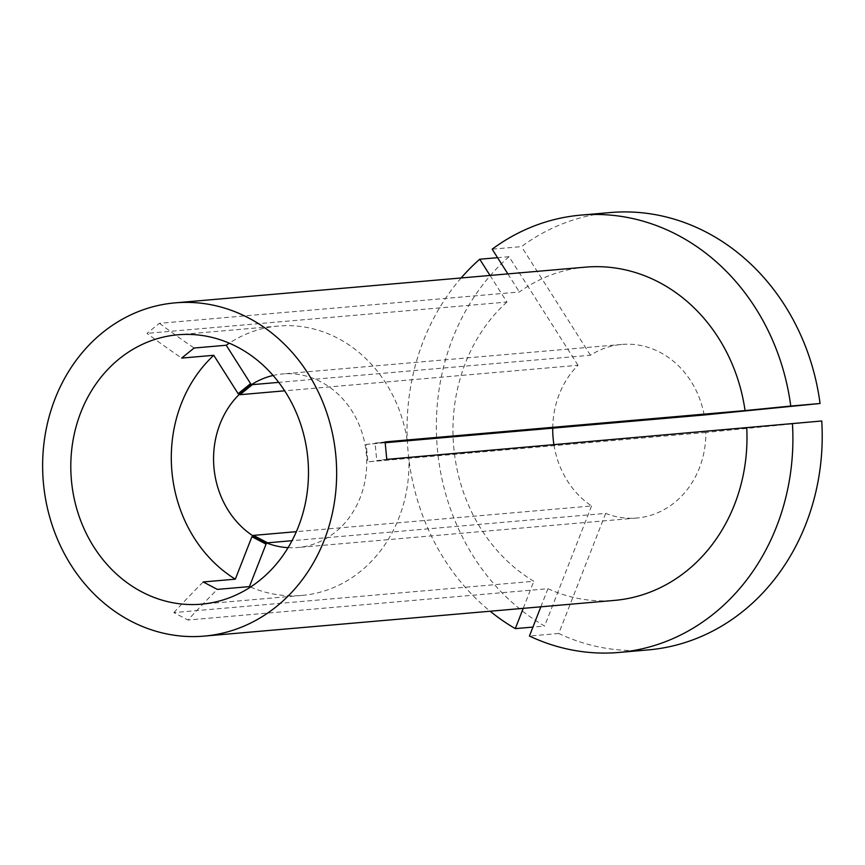 <?xml version="1.0" encoding="UTF-8"?>
<svg xmlns="http://www.w3.org/2000/svg" width="865" height="865" viewBox="0 0 865 865"><rect width="100%" height="100%" fill="white"/><g stroke="black" fill="none" stroke-linecap="round" stroke-linejoin="round"><path stroke-width="0.65" stroke-dasharray="4.33 3.24" d="M250.504 587.054A135.21 118.71 -95 0 0 301.853 595.434A135.21 118.71 -95 0 0 303.096 595.325A135.21 118.71 -95 0 0 408.864 457.801L376.751 460.591L375.064 443.118L385.141 442.242M407.177 440.317A135.21 118.71 -95 0 0 278.411 326.04A135.21 118.71 -95 0 0 277.178 326.148A135.21 118.71 -95 0 0 229.279 343.167M704.164 414.984A87.116 76.488 -95 0 0 621.73 344.443A87.116 76.488 -95 0 0 620.929 344.508A87.116 76.488 -95 0 0 590.449 355.234L278.725 382.362M552.724 428.164A87.116 76.488 -95 0 1 578.004 365.289L284.682 390.818M553.946 444.837A87.116 76.488 -95 0 0 591.552 505.971L296.36 531.661M821.75 420.985L705.851 432.468A87.116 76.488 -95 0 1 637.635 517.94A87.116 76.488 -95 0 1 636.835 518.016A87.116 76.488 -95 0 1 605.673 513.399L292.024 540.69M288.088 547.675A87.116 76.488 -95 0 0 297.69 547.523A87.116 76.488 -95 0 0 298.479 547.448A87.116 76.488 -95 0 0 366.284 453.649A87.116 76.488 -95 0 0 282.585 373.95A87.116 76.488 -95 0 0 281.785 374.026A87.116 76.488 -95 0 0 273.102 375.464M605.673 513.399L558.736 633.483A219.494 192.711 -95 0 0 648.307 649.896M558.736 633.483L529.434 636.034M585.475 267.144A167.259 146.845 -95 0 0 583.94 267.296A167.259 146.845 -95 0 0 519.368 291.992L159.398 323.315L146.953 333.371A684.831 282.174 51.1 0 0 181.661 358.088M490.033 275.448L506.922 302.047L146.953 333.371M506.922 302.047A167.259 146.845 -95 0 0 533.802 581.269L173.843 612.593L187.975 620.021A684.831 285.601 -62.3 0 1 217.342 589.389M540.852 606.808L547.934 588.697L187.975 620.021M547.934 588.697A167.259 146.845 -95 0 0 614.474 600.407M461.142 277.968A219.494 192.711 -95 0 0 490.141 611.22M523.228 608.344L533.802 581.269M578.004 365.289L509.042 256.678L497.58 257.683M509.042 256.678A219.494 192.711 -95 0 0 544.615 626.065L532.927 627.082M591.552 505.971L544.615 626.065M705.851 432.468L367.776 461.878L366.09 444.405L385.195 442.739M385.174 442.502L366.209 444.383L367.895 461.856L408.864 457.801M507.874 273.902L519.368 291.992M610.258 212.552A219.494 192.711 -95 0 0 521.487 246.622L492.174 249.174M590.449 355.234L521.487 246.622M385.098 441.907A684.831 3.428 174.5 0 0 375.064 443.118M386.785 459.38A684.831 3.428 174.5 0 0 376.751 460.591M266.042 544.15A684.831 285.601 -62.3 0 1 267.599 542.82M173.843 612.593A684.831 285.601 -62.3 0 1 203.21 581.961M251.92 536.722A684.831 285.601 -62.3 0 1 253.467 535.392M159.398 323.315A684.831 282.174 51.1 0 0 194.106 348.033M250.59 383.628A684.831 282.174 51.1 0 0 252.375 384.655M238.145 393.683A684.831 282.174 51.1 0 0 239.929 394.71M301.853 595.434L201.361 604.181M636.835 518.016L297.69 547.523M621.73 344.443L282.585 373.95M278.411 326.04L177.92 334.777"/><path stroke-width="1.3" d="M229.279 343.167A135.21 118.71 -95 0 0 226.219 345.243L194.106 348.033L181.661 358.088L213.763 355.299A135.21 118.71 -95 0 0 235.323 579.172L203.21 581.961L217.342 589.389L249.455 586.6A135.21 118.71 -95 0 0 250.504 587.054M176.687 334.896A135.21 118.71 -95 0 0 71.438 480.475A135.21 118.71 -95 0 0 201.361 604.181A135.21 118.71 -95 0 0 202.605 604.062A135.21 118.71 -95 0 0 307.843 458.482A135.21 118.71 -95 0 0 177.92 334.777A135.21 118.71 -95 0 0 176.687 334.896M278.725 382.362L252.375 384.655L239.929 394.71L284.682 390.818M552.724 428.164A87.116 76.488 -95 0 0 553.946 444.837M296.36 531.661L253.467 535.392L267.599 542.82L292.024 540.69M273.102 375.464A87.116 76.488 -95 0 0 213.936 467.37A87.116 76.488 -95 0 0 288.088 547.675M540.852 606.808L529.434 636.034A219.494 192.711 -95 0 0 619.005 652.448L648.307 649.896A219.494 192.711 -95 0 0 650.318 649.712A219.494 192.711 -95 0 0 821.75 420.985L386.785 459.38L385.098 441.907L745.068 410.583A167.259 146.845 -95 0 0 585.475 267.144L175.141 302.858A167.259 146.845 -95 0 0 173.616 302.999A167.259 146.845 -95 0 0 43.423 483.081A167.259 146.845 -95 0 0 204.14 636.11A167.259 146.845 -95 0 0 205.675 635.97A167.259 146.845 -95 0 0 335.858 455.877A167.259 146.845 -95 0 0 175.141 302.858M619.005 652.448A219.494 192.711 -95 0 0 621.016 652.253A219.494 192.711 -95 0 0 792.437 423.536M204.14 636.11L614.474 600.407A167.259 146.845 -95 0 0 616.01 600.256A167.259 146.845 -95 0 0 746.755 428.056M497.58 257.683L479.729 259.23L490.033 275.448M479.729 259.23A219.494 192.711 -95 0 0 461.142 277.968M490.141 611.22A219.494 192.711 -95 0 0 515.302 628.617L523.228 608.344M532.927 627.082L515.302 628.617M820.063 403.501L790.761 406.053A219.494 192.711 -95 0 0 580.945 215.104L610.258 212.552A219.494 192.711 -95 0 1 820.063 403.501L704.164 414.984L385.195 442.739M213.763 355.299L238.145 393.683L250.59 383.628L226.219 345.243M249.455 586.6L266.042 544.15L251.92 536.722L235.323 579.172M385.174 442.502L407.177 440.317L385.141 442.242M580.945 215.104A219.494 192.711 -95 0 0 492.174 249.174L507.874 273.902M790.761 406.053L745.068 410.583"/></g></svg>
